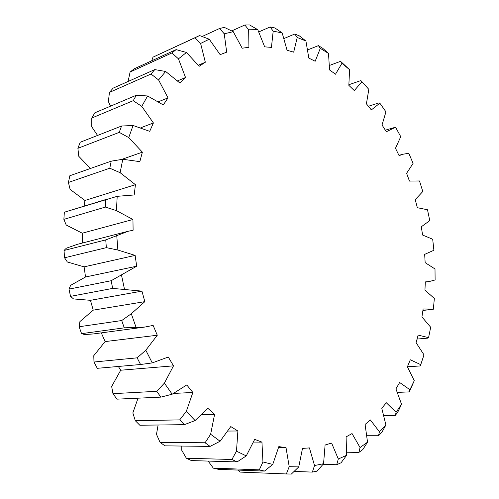 <?xml version="1.0" encoding="UTF-8"?>
<svg xmlns="http://www.w3.org/2000/svg" width="499" height="499" viewBox="0 0 499 499"><rect width="100%" height="100%" fill="white"/><g stroke="black" fill="none" stroke-linecap="round" stroke-linejoin="round"><path stroke-width="0.75" d="M323.034 464.338L336.7 464.737L338.31 458.993L331.592 443.05L325.099 445.021L323.558 463.721L317.115 471.118L312.362 472.104L314.526 465.542L309.43 447.909L302.506 448.395L298.739 466.914L291.379 474.05L286.357 473.956L289.208 466.677L286.027 447.703L278.835 446.605L272.753 464.419L264.464 471.093L218.419 469.334L213.323 468.137L259.299 469.846L262.948 461.974L261.95 442.126L254.69 439.37L246.269 455.905L237.087 461.924L191.46 460.589L186.383 458.257L231.923 459.473L236.482 451.183L237.892 430.999L230.775 426.57L220.096 441.247L210.079 446.405L164.963 445.844L160.073 442.388L205.083 442.763L210.634 434.261L214.595 414.363L207.865 408.319L195.09 420.551L184.349 424.668L139.82 425.235L135.291 420.701L179.702 419.884L186.302 411.413L192.87 392.47L186.769 384.941L172.18 394.21L160.865 397.123L116.959 399.163L112.961 393.661L156.748 391.316L164.402 383.132L173.515 365.842L168.282 357.022L152.264 362.904L140.556 364.507L137.138 357.839L145.808 350.223L157.291 335.234L153.131 325.404L144.984 327.032L124.276 327.837L121.706 320.545L131.293 313.74L144.847 301.639L141.928 291.129L112.712 288.397L70.534 296.356L73.528 298.938L90.456 300.317L93.226 310.153L79.921 321.574L79.116 326.751L121.706 320.545M349.587 69.717L341.971 63.261L340.555 61.333L349.587 69.717L348.838 85.335L354.309 90.587L361.918 81.711L368.817 89.352L366.422 103.829L371.331 109.923L379.851 103.193L385.945 111.832L382.034 124.962L386.313 131.755L395.545 127.214L400.753 136.67L395.489 148.265L399.075 155.626L403.242 154.185L408.812 153.287L413.085 163.385L406.598 173.296L409.461 181.087L419.509 180.956L422.79 191.529L415.243 199.612L417.339 207.703L427.5 209.761L429.758 220.639L421.299 226.777L422.597 235.041L432.695 239.246L433.893 250.267L424.674 254.359L425.154 262.655L435.003 268.967L435.109 279.958L429.209 281.548L425.304 281.904L424.948 290.112L434.348 298.458L433.344 309.243L423.133 308.975L421.929 316.946L430.693 327.25L428.566 337.648L418.131 335.097L416.079 342.682L424 354.833L420.744 364.657L410.297 359.773L407.396 366.834L414.27 380.693L409.336 391.896L409.897 389.725L399.662 382.502L395.932 388.871L401.539 404.259L398.283 411.139L395.42 415.368L396.075 412.299L386.307 402.743L381.779 408.257L385.908 424.955L381.953 432.153L378.541 435.746L379.402 431.772L370.364 419.946L365.093 424.443L367.526 442.164L362.804 449.574L358.881 452.412L360.06 447.541L352.032 433.562L346.094 436.875L346.63 455.288L341.073 462.766L336.7 464.737M101.316 332.864L105.102 341.584L93.781 355.681L93.98 362.012L137.138 357.839M79.116 326.751L81.58 333.65L84.556 334.542L93.163 333.956L144.984 327.032M85.535 276.989L70.652 285.322L68.999 289.114L111.102 280.737L136.682 266.216L135.123 255.401L117.883 250.043L106.349 247.635L64.564 257.79L67.346 261.987L84.094 266.859L85.535 276.989L136.682 266.216M128.006 231.318L77.345 244.329L66.336 248.215L64.028 250.461L105.751 239.9L128.006 231.318L133.108 230.226L132.946 219.498L116.423 210.622L105.395 207.079L63.878 219.36L66.217 225.037L82.248 233.189L82.316 243.057M68.425 182.447L69.848 175.735L111.208 161.152L122.773 159.281L120.128 172.698L109.792 168.207L68.425 182.447L70.11 189.402L84.936 200.473L84.131 206.156M77.894 148.315L80.202 142.259L121.556 126.022L133.083 125.492L128.736 137.574L119.242 132.372L77.894 148.315L78.767 156.287L90.425 168.481M91.785 118.026L94.86 112.799L136.314 95.24L147.604 95.97L141.772 106.368L133.214 100.692L91.785 118.026L91.729 126.734L97.567 135.441M109.437 92.409L113.142 88.136L154.765 69.598L165.643 71.469L158.588 79.934L151.022 74.027L109.437 92.409L108.383 101.559L110.528 106.162M130.108 72.018L134.293 68.775L176.128 49.619L186.451 52.47L178.461 58.851L171.899 52.956L130.108 72.018L128.075 81.487M181.792 446.056L181.723 450.235L186.383 458.257M158.096 425.005L156.493 434.336L160.073 442.388M138.03 398.183L132.846 412.923L135.291 420.701M118.35 366.459L120.708 370.221L111.664 386.457L112.961 393.661M108.14 198.82L64.346 212.212L117.203 196.313L134.2 194.959L135.429 184.686L120.128 172.698M117.203 196.313L116.423 210.622M116.735 235.341L117.883 250.043M121.475 274.974L124.538 289.526M131.293 313.74L136.158 327.606M145.808 350.223L152.264 362.904M164.402 383.132L172.18 394.21M186.302 411.413L195.09 420.551M210.634 434.261L220.096 441.247M236.482 451.183L246.269 455.905M262.948 461.974L272.753 464.419M289.208 466.677L298.739 466.914M314.526 465.542L323.558 463.721M338.31 458.993L346.63 455.288M360.06 447.541L367.526 442.164M379.402 431.772L385.908 424.955M396.075 412.299L401.539 404.259M409.897 389.725L414.27 380.693M328.517 53.437L320.296 48.353L318.424 45.634L322.741 48.309L328.517 53.437L329.54 69.935L335.496 74.214L341.971 63.261M305.918 41.012L297.223 37.481L294.803 34.013L299.369 35.872L305.918 41.012L308.825 58.096L315.175 61.252L320.296 48.353M282.178 32.94L273.184 31.144L270.109 26.971L274.843 27.932L282.178 32.94L287.062 50.262L293.686 52.17L297.223 37.481M257.777 29.684L248.664 29.79L244.841 24.994L249.637 24.962L257.777 29.684L264.676 46.85L271.437 47.386L273.184 31.144M233.251 31.668L224.251 33.801L219.585 28.487L224.332 27.389L233.251 31.668L242.177 48.216L248.92 47.286L248.664 29.79M209.237 39.203L200.604 43.45L195.022 37.756L199.581 35.548L209.237 39.203L220.14 54.647L226.677 52.17L224.251 33.801M186.451 52.47L199.188 66.28L205.332 62.232L200.604 43.45M165.643 71.469L180.008 83.108L185.547 77.513L178.461 58.851M147.604 95.97L163.285 104.933L168.013 97.873L158.588 79.934M133.083 125.492L149.7 131.331L153.411 122.954L141.772 106.368M122.773 159.281L139.839 161.632L142.377 152.164L128.736 137.574M82.248 233.189L132.946 219.498M84.094 266.859L135.123 255.401M90.456 300.317L141.928 291.129M144.847 301.639L93.226 310.153M157.291 335.234L105.102 341.584M173.515 365.842L120.708 370.221M192.87 392.47L173.783 393.424M214.595 414.363L201.952 414.663M237.892 430.999L227.981 431.049M208.152 461.076L213.323 468.137M261.95 442.126L253.567 442.064M238.198 470.089L240.056 472.085L286.357 473.956M286.027 447.703L278.573 447.609M294.161 471.424L312.362 472.104M346.724 452.213L358.881 452.412M366.94 435.746L378.541 435.746M383.912 415.58L395.42 415.368M397.454 392.382L409.336 391.896M407.421 366.771L420.189 365.954L420.744 364.657M417.089 339.077L427.93 338.11L428.566 337.648M379.851 103.193L379.053 102.863L368.412 106.25M361.918 81.711L360.858 80.582L348.92 84.705M340.555 61.333L329.508 65.431M318.424 45.634L307.74 49.863M294.803 34.013L284.043 38.504M270.109 26.971L258.825 31.892M244.841 24.994L231.711 30.907M219.585 28.487L202.17 36.483M195.022 37.756L152.987 57.154L151.721 60.797M198.353 65.219L205.332 62.232M177.613 80.844L185.547 77.513M158.482 101.727L168.013 97.873M140.918 127.713L153.411 122.954M121.619 159.43L142.377 152.164M84.936 200.473L135.429 184.686M64.346 212.212L63.878 219.36M105.395 207.079L105.819 199.55M64.028 250.461L64.564 257.79M106.349 247.635L105.751 239.9M68.999 289.114L70.534 296.356M112.712 288.397L111.102 280.737M81.58 333.65L124.276 327.837M93.98 362.012L97.28 368.312L140.556 364.507M160.865 397.123L156.748 391.316M184.349 424.668L179.702 419.884M210.079 446.405L205.083 442.763M237.087 461.924L231.923 459.473M264.464 471.093L259.299 469.846M199.263 35.697L152.987 57.154M171.899 52.956L176.128 49.619M151.022 74.027L154.765 69.598M133.214 100.692L136.314 95.24M119.242 132.372L121.556 126.022M109.792 168.207L111.208 161.152M403.242 154.185L398.938 155.32M395.52 127.22L385.347 130.17M432.452 309.361L422.934 310.453M428.653 281.629L425.298 282.103"/></g></svg>
